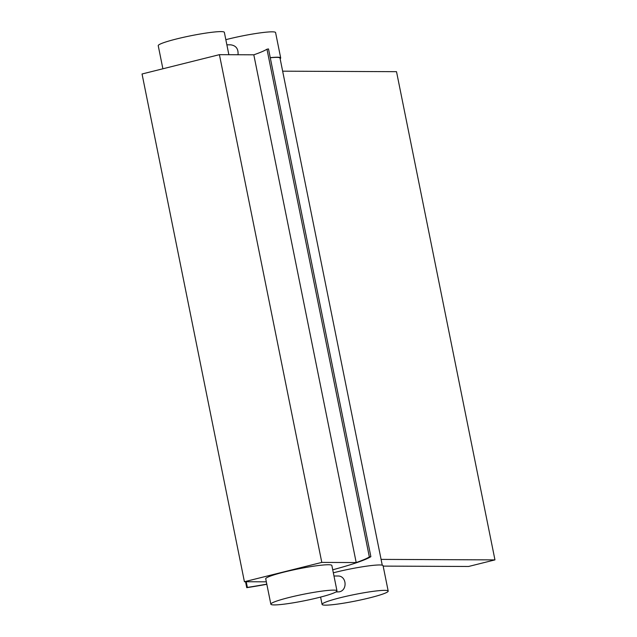 <?xml version="1.0" encoding="UTF-8"?>
<svg xmlns="http://www.w3.org/2000/svg" width="637" height="637" viewBox="0 0 637 637"><rect width="100%" height="100%" fill="white"/><g stroke="black" fill="none" stroke-linecap="round" stroke-linejoin="round"><path stroke-width="0.96" d="M266.338 581.828L244.417 581.732L142.043 73.988L219.415 54.663L253.813 54.814L356.194 562.559L321.796 562.407L219.415 54.663M244.417 581.732L321.796 562.407M270.844 604.194L265.725 578.802A33.729 3.281 -11.4 0 1 298.14 568.929A33.729 3.281 -11.4 0 1 331.853 565.473L336.973 590.857A33.729 3.281 -11.4 0 1 311.764 599.202A33.729 3.281 -11.4 0 1 274.276 604.927A33.729 3.281 -11.4 0 1 270.844 604.194A33.729 3.281 -11.4 0 1 303.26 594.313A33.729 3.281 -11.4 0 1 336.973 590.857M266.799 584.137A90.478 8.791 -11.4 0 1 247.371 587.41L246.742 587.68A92.078 8.95 168.6 0 0 266.831 584.296M332.721 569.789A92.078 8.95 168.6 0 0 370.877 556.682L369.349 556.953A90.478 8.791 -11.4 0 1 356.194 562.559M370.877 556.682L268.495 48.938L266.975 49.208A90.478 8.791 -11.4 0 1 253.813 54.814M247.371 587.41L246.224 581.74M246.742 587.68L245.54 581.732M369.349 556.953L266.975 49.208M228.866 54.702L224.351 32.344A33.729 3.281 168.6 0 0 190.646 35.791A33.729 3.281 168.6 0 0 158.231 45.673L162.889 68.78M226.868 44.813L230.65 44.829C235.809 45.522 238.278 48.587 238.071 54.034M280.145 58.739A33.729 3.281 168.6 0 0 280.694 57.951L275.582 32.567A33.729 3.281 168.6 0 0 225.832 39.677M280.694 57.951A33.729 3.281 168.6 0 0 270.255 57.664M382.256 565.186L280.009 58.094A33.028 3.209 168.6 0 0 270.279 57.76M333.971 575.991L337.753 576.007C346.632 575.545 347.794 590.292 339.274 591.829L335.85 592.012M325.499 605.15A33.729 3.281 -11.4 0 1 322.075 604.417A33.729 3.281 -11.4 0 1 354.483 594.536A33.729 3.281 -11.4 0 1 388.196 591.08A33.729 3.281 -11.4 0 1 362.986 599.433A33.729 3.281 -11.4 0 1 325.499 605.15M333.334 572.806A33.729 3.281 -11.4 0 1 383.076 565.696L388.196 591.08M282.653 71.177L396.517 71.678L494.957 559.891L381.093 559.39M383.156 566.102L468.577 566.476L494.957 559.891M322.075 604.417L320.594 597.084"/></g></svg>
